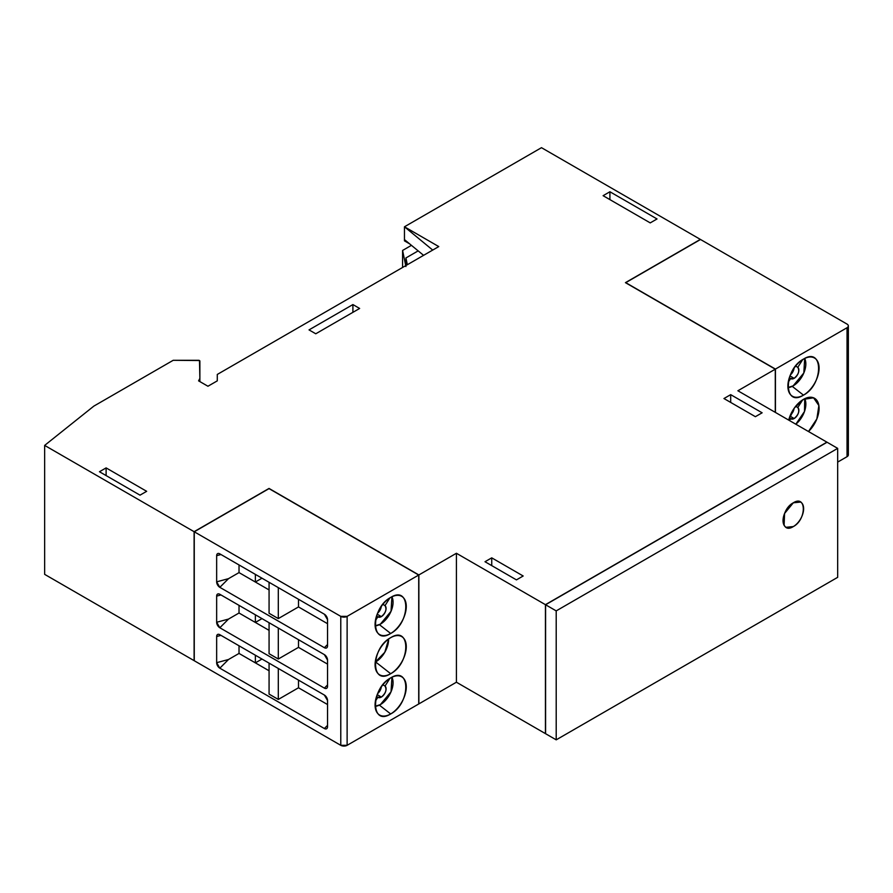 <?xml version="1.0" encoding="UTF-8"?>
<svg xmlns="http://www.w3.org/2000/svg" width="893" height="893" viewBox="0 0 893 893"><rect width="100%" height="100%" fill="white"/><g stroke="black" fill="none" stroke-linecap="round" stroke-linejoin="round"><path stroke-width="1.34" d="M800.608 502.067L800.608 502.067A14.556 8.405 120 0 0 793.33 502.792A14.556 8.405 120 0 0 783.82 515.618A14.556 8.405 120 0 0 786.052 527.294A14.556 8.405 120 0 0 793.33 526.569A14.556 8.405 120 0 0 802.84 513.743A14.556 8.405 120 0 0 800.608 502.067L793.33 502.792A14.556 8.405 120 0 0 783.82 515.618A14.556 8.405 120 0 0 786.052 527.294L793.33 526.569A14.556 8.405 120 0 0 803.622 508.731A14.556 8.405 120 0 0 800.608 502.067A14.556 8.405 120 0 0 793.33 502.792L784.579 513.464L784.099 525.285M802.84 504.634L802.539 504.054M837.679 448.375L837.679 577.325L556.205 739.839L556.205 610.89L837.679 448.375L827.074 442.247L545.59 604.762L556.205 610.89L837.679 448.375L827.074 442.247L545.59 604.762L556.205 610.89L556.205 739.839L837.679 577.325L837.679 448.375M545.59 733.711L556.205 739.839L545.59 733.711L545.59 604.762L545.59 733.711M380.407 704.588A17.916 10.348 120 0 0 391.938 677.251L391.056 691.729L380.407 704.588L375.116 706.307A17.916 10.348 120 0 0 380.407 704.588M381.378 697.053L377.203 694.642L381.378 697.053A6.664 3.851 120 0 0 385.642 691.483A6.664 3.851 120 0 0 385.028 686.058L382.896 684.819L385.028 686.058L389.928 678.379L385.028 686.058C387.004 689.619 385.798 693.292 381.378 697.053A6.664 3.851 120 0 1 378.04 697.388L378.04 697.377A6.664 3.851 120 0 1 377.873 697.277L375.384 701.161L377.873 697.277L381.378 697.053M376.533 696.495L377.873 697.277L376.533 696.495M380.385 624.151A17.916 10.348 120 0 0 391.915 596.792L391.034 611.281L380.385 624.151L375.127 625.859A17.916 10.348 120 0 0 380.385 624.151M381.356 616.616L377.181 614.205L381.356 616.616A6.664 3.851 120 0 0 385.62 611.035A6.664 3.851 120 0 0 385.006 605.61L382.863 604.371L385.006 605.61L389.928 597.897L385.006 605.61C386.993 609.182 385.776 612.844 381.356 616.616A6.664 3.851 120 0 1 378.029 616.94L378.018 616.94A6.664 3.851 120 0 1 377.851 616.829L375.384 620.691L377.851 616.829L381.356 616.616M376.522 616.058L377.851 616.829L376.522 616.058M390.676 713.953A22.068 12.736 120 0 0 406.282 686.929A22.068 12.736 120 0 0 400.243 676.18A22.068 12.736 120 0 0 390.676 677.921C370.55 688.425 370.55 726.69 390.676 713.953C410.802 703.45 410.802 665.185 390.676 677.921A22.068 12.736 120 0 0 376.667 696.105A22.068 12.736 120 0 0 378.353 714.099A22.068 12.736 120 0 0 390.676 713.953L379.38 705.135L390.676 713.953M388.578 639.533A18.318 10.571 -60 0 1 375.629 661.959L390.676 673.713A22.068 12.736 120 0 0 406.282 646.688A22.068 12.736 120 0 0 400.243 635.95A22.068 12.736 120 0 0 390.676 637.68C370.55 648.184 370.55 686.449 390.676 673.713C410.802 663.209 410.802 624.944 390.676 637.68A22.068 12.736 120 0 0 376.667 655.864A22.068 12.736 120 0 0 378.353 673.869A22.068 12.736 120 0 0 390.676 673.713L375.629 661.959A18.318 10.571 -60 0 1 375.216 662.193L384.783 652.292L388.578 639.533A18.318 10.571 -60 0 0 388.567 639.064M390.676 633.472A22.068 12.736 120 0 0 406.282 606.447A22.068 12.736 120 0 0 400.243 595.709A22.068 12.736 120 0 0 390.676 597.439C370.55 607.954 370.55 646.208 390.676 633.472C410.802 622.968 410.802 584.703 390.676 597.439A22.068 12.736 120 0 0 376.667 615.634A22.068 12.736 120 0 0 378.353 633.628A22.068 12.736 120 0 0 390.676 633.472L379.402 624.665L390.676 633.472M377.616 693.615L381.289 686.963A6.664 3.851 -60 0 1 377.616 693.615M377.605 613.167L381.266 606.514A6.664 3.851 -60 0 1 377.605 613.167M261.984 618.626L255.365 622.443L255.365 614.797L255.365 622.443L261.984 618.626M261.984 578.195L255.365 582.024L255.365 574.378L255.365 582.024L261.984 578.195M261.984 659.045L255.365 662.874L255.365 655.216L255.365 662.874L261.984 659.045M269.072 630.358L239.023 613.011L228.53 619.072L216.653 622.265L216.653 596.111L220.984 594.95L216.653 596.111L216.653 622.265A4.476 2.59 -120 0 0 219.823 627.757L228.53 619.072L216.653 622.265L219.823 627.757L228.53 619.072L239.023 613.011L269.072 630.358M298.496 639.701L298.496 647.358L327.541 664.113L298.496 647.358L278.303 659.012L278.303 628.036L278.303 659.012L298.496 647.358L298.496 639.701M269.072 622.711L269.072 653.687L278.303 659.012L269.072 653.687L269.072 622.711M239.023 605.365L239.023 613.011L239.023 605.365M269.072 589.938L239.023 572.592L228.53 578.642L216.653 581.845L216.653 555.692L220.984 554.52L216.653 555.692L216.653 581.845A4.476 2.59 -120 0 0 219.823 587.326L228.53 578.642L216.653 581.845L219.823 587.326L228.53 578.642L239.023 572.592L269.072 589.938M298.496 599.281L298.496 606.927L327.541 623.694L298.496 606.927L278.303 618.592L278.303 587.616L278.303 618.592L298.496 606.927L298.496 599.281M269.072 582.292L269.072 613.268L278.303 618.592L269.072 613.268L269.072 582.292M239.023 564.934L239.023 572.592L239.023 564.934M269.072 670.777L239.023 653.43L228.53 659.492L216.653 662.684L216.653 636.53L220.984 635.37L216.653 636.53L216.653 662.684A4.476 2.59 -120 0 0 219.823 668.176L228.53 659.492L216.653 662.684L219.823 668.176L228.53 659.492L239.023 653.43L269.072 670.777M298.496 687.777L327.541 704.544L298.496 687.777L278.303 699.442L278.303 668.466L278.303 699.442L298.496 687.777L298.496 680.12L298.496 687.777M269.072 663.131L269.072 694.107L278.303 699.442L269.072 694.107L269.072 663.131M239.023 645.784L239.023 653.43L239.023 645.784M324.371 688.112L219.823 627.757L324.371 688.112A4.476 2.59 -120 0 0 327.117 687.867A4.476 2.59 -120 0 0 327.541 686.282L327.541 660.128L327.541 686.282C327.351 688.403 326.291 689.005 324.371 688.112L327.541 684.953L324.371 688.112M327.541 660.128A4.476 2.59 -120 0 0 324.371 654.636L219.823 594.28L324.371 654.636L327.541 660.128M219.823 594.28A4.476 2.59 -120 0 0 218.238 593.856A4.476 2.59 -120 0 0 216.653 596.111C216.854 593.99 217.903 593.387 219.823 594.28M324.371 647.693L219.823 587.326L324.371 647.693A4.476 2.59 -120 0 0 327.117 647.447A4.476 2.59 -120 0 0 327.541 645.862L327.541 619.709L327.541 645.862C327.351 647.972 326.291 648.586 324.371 647.693L327.541 644.523L324.371 647.693M327.541 619.709A4.476 2.59 -120 0 0 324.371 614.217L219.823 553.861L324.371 614.217L327.541 619.709M219.823 553.861A4.476 2.59 -120 0 0 218.238 553.437A4.476 2.59 -120 0 0 216.653 555.692C216.854 553.571 217.903 552.957 219.823 553.861M324.371 728.532L219.823 668.176L324.371 728.532A4.476 2.59 -120 0 0 327.117 728.286A4.476 2.59 -120 0 0 327.541 726.701L327.541 700.547L327.541 726.701C327.351 728.822 326.291 729.425 324.371 728.532L327.541 725.373L324.371 728.532M327.541 700.547A4.476 2.59 -120 0 0 324.371 695.055L219.823 634.7L324.371 695.055L327.541 700.547M219.823 634.7A4.476 2.59 -120 0 0 218.238 634.276A4.476 2.59 -120 0 0 216.653 636.53C216.854 634.41 217.903 633.807 219.823 634.7M347.12 616.371L347.12 745.32A4.476 2.59 180 0 1 340.78 745.32L340.78 616.371A4.476 2.59 0 0 0 347.12 616.371L418.717 575.036L269.027 488.616L194.261 531.781L340.78 616.371L347.12 616.371L418.717 575.036L418.717 703.985L347.12 745.32L418.717 703.985L418.717 575.036L269.027 488.616L194.261 531.781L340.78 616.371L340.78 745.32L347.12 745.32L347.12 616.371M194.261 660.731L340.78 745.32L194.261 660.731L194.261 531.781L194.261 660.731M438.764 246.58L432.714 250.073L404.462 226.789L404.462 239.592L423.583 255.342L404.462 239.592L404.462 226.789L438.764 246.58L404.462 226.789L432.714 250.073L438.764 246.58L217.289 374.446L217.289 380.853L207.946 386.245L198.592 380.853L199.876 378.375L199.876 381.59L199.876 361.085A1.339 0.781 0 0 0 199.485 360.538A1.339 0.781 0 0 0 198.536 360.303L173.197 360.303L93.832 406.125L44.65 445.406L194.105 531.692L194.105 660.641L44.65 574.355L44.65 445.406L44.65 574.355L194.105 660.641L194.105 531.692L269.027 488.438L418.873 574.947L456.412 553.269L456.412 682.219L418.873 703.896L418.873 574.947L456.412 553.269L545.433 604.673L545.433 733.622L456.412 682.219L456.412 553.269L545.433 604.673L826.907 442.158L737.886 390.766L775.28 369.177L775.28 412.354L775.28 369.177L625.435 282.657L700.358 239.402L541.482 147.68L404.462 226.789L404.462 240.864L409.641 243.856L404.462 240.864L404.462 226.789L438.764 246.58L217.289 374.446L217.289 380.853L207.946 386.245L198.592 380.853L199.876 378.375L199.485 360.538L173.197 360.303L93.832 406.125L44.65 445.406L194.105 531.692L269.027 488.438L418.873 574.947L418.873 703.896L456.412 682.219L545.433 733.622L545.433 604.673L826.907 442.158L737.886 390.766L775.28 369.177L625.435 282.657L700.358 239.402L541.482 147.68L404.462 226.789L438.764 246.58M786.052 527.294L786.052 527.294A14.556 8.405 120 0 0 793.33 526.569C780.047 534.985 780.047 509.713 793.33 502.792C806.613 494.376 806.613 519.648 793.33 526.569M407.331 264.73L405.924 257.954L418.17 250.877L405.924 257.954L407.331 264.73M199.876 381.59L199.876 378.375M755.389 416.685L723.955 398.535L730.686 394.65L762.131 412.8L755.389 416.685L723.955 398.535L730.686 394.65L762.131 412.8L755.389 416.685M516.444 579.881L484.999 561.73L491.73 557.846L523.175 575.996L516.444 579.881L484.999 561.73L491.73 557.846L523.175 575.996L516.444 579.881M650.227 222.893L603.099 195.69L609.908 191.761L657.036 218.964L650.227 222.893L603.099 195.69L609.908 191.761L657.036 218.964L650.227 222.893M106.111 467.899L146.664 491.317L140.011 495.157L99.458 471.738L106.111 467.899L106.111 475.578L106.111 467.899L146.664 491.317L140.011 495.157L99.458 471.738L106.111 467.899M315.765 333.781L309.023 329.897L352.902 304.569L359.633 308.453L315.765 333.781L309.023 329.897L352.902 304.569L359.633 308.453L315.765 333.781M405.924 266.538L402.587 250.453L402.587 267.476L402.587 250.453L411.439 245.341L402.587 250.453L405.746 265.645M405.924 265.545L405.924 257.954L405.924 265.545M730.686 402.419L730.686 394.65L730.686 402.419M491.73 565.615L491.73 557.846L491.73 565.615M609.908 199.619L609.908 191.761L609.908 199.619M352.902 312.338L352.902 304.569L352.902 312.338M795.819 424.208A17.916 10.348 120 0 0 804.716 398.702L804.504 411.472L795.83 424.208M794.156 418.527L789.981 416.116L794.156 418.527A6.664 3.851 120 0 0 798.42 412.946A6.664 3.851 120 0 0 797.806 407.521L795.663 406.282L797.806 407.521L802.729 399.807L797.806 407.521C799.793 411.093 798.576 414.754 794.156 418.527A6.664 3.851 120 0 1 790.83 418.85L790.818 418.85A6.664 3.851 120 0 1 790.651 418.739L789.49 420.558L790.651 418.739L794.156 418.527M789.323 417.969L790.651 418.739L789.323 417.969M793.163 385.854A17.916 10.348 120 0 0 804.682 358.473L803.823 372.961L793.163 385.854L787.927 387.562A17.916 10.348 120 0 0 793.163 385.854M794.134 378.319L789.97 375.908L794.134 378.319A6.664 3.851 120 0 0 798.398 372.749A6.664 3.851 120 0 0 797.784 367.324L795.641 366.074L797.784 367.324L802.74 359.566L797.784 367.324C799.771 370.885 798.554 374.558 794.134 378.319A6.664 3.851 120 0 1 790.807 378.654L790.796 378.643A6.664 3.851 120 0 1 790.629 378.543L788.184 382.371L790.629 378.543L794.134 378.319M789.312 377.772L790.629 378.543L789.312 377.772M803.477 395.141A22.068 12.736 120 0 0 819.082 368.128A22.068 12.736 120 0 0 813.043 357.379A22.068 12.736 120 0 0 803.477 359.109C783.351 369.624 783.351 407.878 803.477 395.141C823.603 384.637 823.603 346.384 803.477 359.109A22.068 12.736 120 0 0 789.468 377.304A22.068 12.736 120 0 0 791.153 395.298A22.068 12.736 120 0 0 803.477 395.141L792.225 386.356L803.477 395.141M808.5 431.531A22.068 12.736 120 0 0 819.082 408.358A22.068 12.736 120 0 0 813.043 397.619A22.068 12.736 120 0 0 803.477 399.35L794.39 407.967L788.709 420.101A22.068 12.736 120 0 1 803.477 399.35L813.568 397.809L818.87 405.545L816.861 418.895L808.5 431.531M790.405 415.078L794.078 408.425A6.664 3.851 -60 0 1 790.405 415.078M790.394 374.87L794.056 368.217A6.664 3.851 -60 0 1 790.394 374.87M847.033 327.742A4.476 2.59 0 0 0 848.35 325.923A4.476 2.59 0 0 0 847.033 324.092L700.514 239.491L625.747 282.657L775.437 369.077L847.033 327.742C848.774 326.537 848.774 325.309 847.033 324.092L700.514 239.491L625.747 282.657L775.437 369.077L847.033 327.742L847.033 456.691L847.033 327.742M848.35 325.923L848.35 454.85A4.476 2.59 180 0 1 847.033 456.691L848.35 454.983M837.679 462.094L847.033 456.691L837.679 462.094M775.437 412.443L775.437 369.077L775.437 412.443"/></g></svg>
